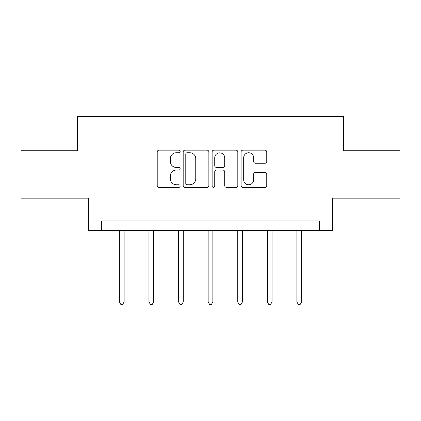 <?xml version="1.0" encoding="UTF-8"?>
<svg xmlns="http://www.w3.org/2000/svg" width="421" height="421" viewBox="0 0 421 421"><rect width="100%" height="100%" fill="white"/><g stroke="black" fill="none" stroke-linecap="round" stroke-linejoin="round"><path stroke-width="0.63" d="M180.156 151.449A1.305 1.305 0 0 0 178.857 150.144L159.08 150.144A1.863 1.863 0 0 0 157.217 152.007L157.217 185.514A1.863 1.863 0 0 0 159.08 187.377L178.857 187.377A1.305 1.305 0 0 0 180.156 186.071A1.305 1.305 0 0 0 178.857 184.766L176.294 184.766A5.957 5.957 0 0 1 170.342 178.814L170.342 176.02A5.957 5.957 0 0 1 176.294 170.063L178.857 170.063A1.305 1.305 0 0 0 180.156 168.758A1.305 1.305 0 0 0 178.857 167.458L176.294 167.458A5.957 5.957 0 0 1 170.342 161.501L170.342 158.706A5.957 5.957 0 0 1 176.294 152.749L178.857 152.749A1.305 1.305 0 0 0 180.156 151.449M264.898 163.269A1.863 1.863 0 0 0 266.761 161.406L266.761 152.007A1.863 1.863 0 0 0 264.898 150.144L242.938 150.144A1.863 1.863 0 0 0 241.075 152.007L241.075 185.514A1.863 1.863 0 0 0 242.938 187.377L264.898 187.377A1.863 1.863 0 0 0 266.761 185.514L266.761 174.157A1.863 1.863 0 0 0 264.898 172.3L255.5 172.3A1.863 1.863 0 0 0 253.637 174.157L253.637 179.788A4.978 4.978 0 0 1 248.658 184.766A4.978 4.978 0 0 1 243.68 179.788L243.68 157.733A4.978 4.978 0 0 1 248.658 152.749A4.978 4.978 0 0 1 253.637 157.733L253.637 161.406A1.863 1.863 0 0 0 255.5 163.269L264.898 163.269M319.355 230.392L332.627 230.392L332.627 198.154L399.95 198.154L399.95 150.744L343.436 150.744L343.436 116.612L77.564 116.612L77.564 150.744L21.05 150.744L21.05 198.154L88.373 198.154L88.373 230.392L319.355 230.392L319.355 220.909L101.645 220.909L101.645 230.392M208.869 152.007A1.863 1.863 0 0 0 207.011 150.144L185.045 150.144A1.863 1.863 0 0 0 183.182 152.007L183.182 185.514A1.863 1.863 0 0 0 185.045 187.377L207.011 187.377A1.863 1.863 0 0 0 208.869 185.514L208.869 152.007M213.989 150.144L235.955 150.144A1.863 1.863 0 0 1 237.818 152.007L237.818 185.514A1.863 1.863 0 0 1 235.955 187.377L226.556 187.377A1.863 1.863 0 0 1 224.693 185.514L224.693 171.926A1.863 1.863 0 0 0 222.83 170.063L216.594 170.063A1.863 1.863 0 0 0 214.736 171.926L214.736 186.071A1.305 1.305 0 0 1 213.431 187.377A1.305 1.305 0 0 1 212.131 186.071L212.131 152.007A1.863 1.863 0 0 1 213.989 150.144M187.092 152.749A1.305 1.305 0 0 0 185.787 154.054L185.787 183.467A1.305 1.305 0 0 0 187.092 184.766L189.792 184.766A5.957 5.957 0 0 0 195.749 178.814L195.749 158.706A5.957 5.957 0 0 0 189.792 152.749L187.092 152.749M224.693 157.822A4.978 4.978 0 0 0 219.715 152.844A4.978 4.978 0 0 0 214.736 157.822L214.736 165.595A1.863 1.863 0 0 0 216.594 167.458L222.83 167.458A1.863 1.863 0 0 0 224.693 165.595L224.693 157.822M119.38 230.392L119.38 301.925L124.121 301.925L124.121 230.392M124.121 301.925L122.695 304.388L120.801 304.388L119.38 301.925M148.96 230.392L148.96 301.925L153.702 301.925L153.702 230.392M153.702 301.925L152.281 304.388L150.386 304.388L148.96 301.925M178.546 230.392L178.546 301.925L183.288 301.925L183.288 230.392M183.288 301.925L181.867 304.388L179.967 304.388L178.546 301.925M208.132 230.392L208.132 301.925L212.868 301.925L212.868 230.392M212.868 301.925L211.447 304.388L209.553 304.388L208.132 301.925M237.712 230.392L237.712 301.925L242.454 301.925L242.454 230.392M242.454 301.925L241.033 304.388L239.133 304.388L237.712 301.925M267.298 230.392L267.298 301.925L272.04 301.925L272.04 230.392M272.04 301.925L270.614 304.388L268.719 304.388L267.298 301.925M296.879 230.392L296.879 301.925L301.62 301.925L301.62 230.392M301.62 301.925L300.199 304.388L298.305 304.388L296.879 301.925"/></g></svg>
